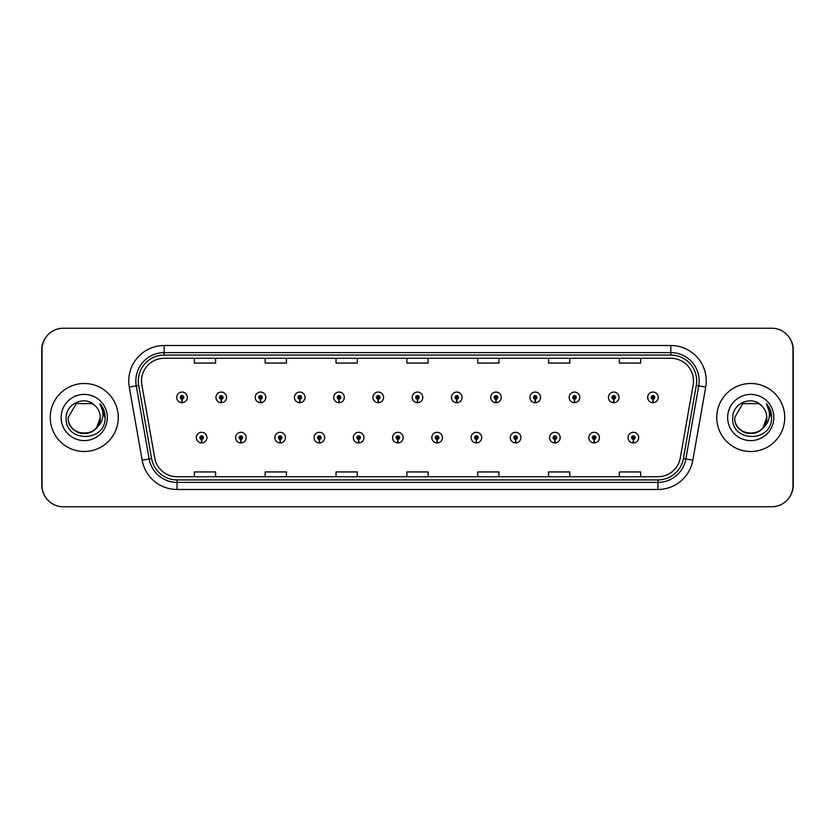 <?xml version="1.0" encoding="UTF-8"?>
<svg xmlns="http://www.w3.org/2000/svg" width="835" height="835" viewBox="0 0 835 835"><rect width="100%" height="100%" fill="white"/><g stroke="black" fill="none" stroke-linecap="round" stroke-linejoin="round"><path stroke-width="1.25" d="M240.814 439.387L240.657 442.926A5.313 5.313 0 0 0 241.117 442.926L240.971 439.387A1.774 1.774 0 0 0 242.661 437.623A1.774 1.774 0 0 0 240.887 435.849A1.774 1.774 0 0 0 239.123 437.623A1.774 1.774 0 0 0 240.814 439.387L240.856 438.323A0.71 0.71 0 0 1 240.177 437.623A0.71 0.71 0 0 1 240.887 436.914A0.71 0.71 0 0 1 241.597 437.623A0.71 0.71 0 0 1 240.918 438.323L240.971 439.387M280.059 439.387L279.902 442.926A5.313 5.313 0 0 0 280.372 442.926L280.216 439.387A1.774 1.774 0 0 0 281.906 437.623A1.774 1.774 0 0 0 280.132 435.849A1.774 1.774 0 0 0 278.368 437.623A1.774 1.774 0 0 0 280.059 439.387L280.101 438.323A0.71 0.71 0 0 1 279.422 437.623A0.71 0.71 0 0 1 280.132 436.914A0.71 0.71 0 0 1 280.842 437.623A0.71 0.71 0 0 1 280.163 438.323L280.216 439.387M319.304 439.387L319.147 442.926A5.313 5.313 0 0 0 319.617 442.926L319.461 439.387A1.774 1.774 0 0 0 321.151 437.623A1.774 1.774 0 0 0 319.387 435.849A1.774 1.774 0 0 0 317.613 437.623A1.774 1.774 0 0 0 319.304 439.387L319.356 438.323A0.71 0.71 0 0 1 318.678 437.623A0.71 0.71 0 0 1 319.387 436.914A0.71 0.71 0 0 1 320.087 437.623A0.71 0.71 0 0 1 319.419 438.323L319.461 439.387M358.549 439.387L358.403 442.926A5.313 5.313 0 0 0 358.862 442.926L358.706 439.387A1.774 1.774 0 0 0 360.396 437.623A1.774 1.774 0 0 0 358.632 435.849A1.774 1.774 0 0 0 356.858 437.623A1.774 1.774 0 0 0 358.549 439.387L358.601 438.323A0.71 0.71 0 0 1 357.923 437.623A0.71 0.71 0 0 1 358.632 436.914A0.71 0.71 0 0 1 359.342 437.623A0.71 0.71 0 0 1 358.664 438.323L358.706 439.387M397.804 439.387L397.648 442.926A5.313 5.313 0 0 0 398.107 442.926L397.951 439.387A1.774 1.774 0 0 0 399.652 437.623A1.774 1.774 0 0 0 397.877 435.849A1.774 1.774 0 0 0 396.103 437.623A1.774 1.774 0 0 0 397.804 439.387L397.846 438.323A0.71 0.71 0 0 1 397.168 437.623A0.71 0.71 0 0 1 397.877 436.914A0.71 0.71 0 0 1 398.587 437.623A0.71 0.71 0 0 1 397.909 438.323L397.951 439.387M437.049 439.387L436.893 442.926A5.313 5.313 0 0 0 437.352 442.926L437.196 439.387A1.774 1.774 0 0 0 438.897 437.623A1.774 1.774 0 0 0 437.123 435.849A1.774 1.774 0 0 0 435.348 437.623A1.774 1.774 0 0 0 437.049 439.387L437.091 438.323A0.71 0.71 0 0 1 436.413 437.623A0.71 0.71 0 0 1 437.123 436.914A0.71 0.71 0 0 1 437.832 437.623A0.71 0.71 0 0 1 437.154 438.323L437.196 439.387M476.294 439.387L476.138 442.926A5.313 5.313 0 0 0 476.597 442.926L476.451 439.387A1.774 1.774 0 0 0 478.142 437.623A1.774 1.774 0 0 0 476.367 435.849A1.774 1.774 0 0 0 474.604 437.623A1.774 1.774 0 0 0 476.294 439.387L476.336 438.323A0.71 0.71 0 0 1 475.658 437.623A0.71 0.71 0 0 1 476.367 436.914A0.71 0.71 0 0 1 477.077 437.623A0.71 0.71 0 0 1 476.399 438.323L476.451 439.387M515.539 439.387L515.383 442.926A5.313 5.313 0 0 0 515.853 442.926L515.696 439.387A1.774 1.774 0 0 0 517.387 437.623A1.774 1.774 0 0 0 515.612 435.849A1.774 1.774 0 0 0 513.849 437.623A1.774 1.774 0 0 0 515.539 439.387L515.581 438.323A0.71 0.71 0 0 1 514.913 437.623A0.71 0.71 0 0 1 515.612 436.914A0.71 0.71 0 0 1 516.322 437.623A0.71 0.71 0 0 1 515.644 438.323L515.696 439.387M554.784 439.387L554.628 442.926A5.313 5.313 0 0 0 555.098 442.926L554.941 439.387A1.774 1.774 0 0 0 556.632 437.623A1.774 1.774 0 0 0 554.868 435.849A1.774 1.774 0 0 0 553.094 437.623A1.774 1.774 0 0 0 554.784 439.387L554.837 438.323A0.71 0.71 0 0 1 554.158 437.623A0.71 0.71 0 0 1 554.868 436.914A0.71 0.71 0 0 1 555.578 437.623A0.71 0.71 0 0 1 554.899 438.323L554.941 439.387M594.029 439.387L593.883 442.926A5.313 5.313 0 0 0 594.343 442.926L594.186 439.387A1.774 1.774 0 0 0 595.877 437.623A1.774 1.774 0 0 0 594.113 435.849A1.774 1.774 0 0 0 592.339 437.623A1.774 1.774 0 0 0 594.029 439.387L594.082 438.323A0.71 0.71 0 0 1 593.403 437.623A0.71 0.71 0 0 1 594.113 436.914A0.71 0.71 0 0 1 594.823 437.623A0.71 0.71 0 0 1 594.144 438.323L594.186 439.387M633.285 439.387L633.128 442.926A5.313 5.313 0 0 0 633.588 442.926L633.431 439.387A1.774 1.774 0 0 0 635.132 437.623A1.774 1.774 0 0 0 633.358 435.849A1.774 1.774 0 0 0 631.584 437.623A1.774 1.774 0 0 0 633.285 439.387L633.327 438.323A0.71 0.71 0 0 1 632.648 437.623A0.71 0.71 0 0 1 633.358 436.914A0.71 0.71 0 0 1 634.068 437.623A0.71 0.71 0 0 1 633.389 438.323L633.431 439.387M201.569 439.387L201.412 442.926A5.313 5.313 0 0 0 201.872 442.926L201.715 439.387A1.774 1.774 0 0 0 203.416 437.623A1.774 1.774 0 0 0 201.642 435.849A1.774 1.774 0 0 0 199.868 437.623A1.774 1.774 0 0 0 201.569 439.387L201.611 438.323A0.71 0.71 0 0 1 200.932 437.623A0.71 0.71 0 0 1 201.642 436.914A0.71 0.71 0 0 1 202.352 437.623A0.71 0.71 0 0 1 201.673 438.323L201.715 439.387M221.191 399.151L221.035 402.689A5.313 5.313 0 0 0 221.494 402.689L221.338 399.151A1.774 1.774 0 0 0 223.039 397.377A1.774 1.774 0 0 0 221.265 395.613A1.774 1.774 0 0 0 219.49 397.377A1.774 1.774 0 0 0 221.191 399.151L221.233 398.086A0.71 0.71 0 0 1 220.555 397.377A0.71 0.71 0 0 1 221.265 396.677A0.71 0.71 0 0 1 221.974 397.377A0.71 0.71 0 0 1 221.296 398.086L221.338 399.151M260.437 399.151L260.28 402.689A5.313 5.313 0 0 0 260.739 402.689L260.593 399.151A1.774 1.774 0 0 0 262.284 397.377A1.774 1.774 0 0 0 260.51 395.613A1.774 1.774 0 0 0 258.746 397.377A1.774 1.774 0 0 0 260.437 399.151L260.478 398.086A0.71 0.71 0 0 1 259.8 397.377A0.71 0.71 0 0 1 260.51 396.677A0.71 0.71 0 0 1 261.219 397.377A0.71 0.71 0 0 1 260.541 398.086L260.593 399.151M299.681 399.151L299.525 402.689A5.313 5.313 0 0 0 299.995 402.689L299.838 399.151A1.774 1.774 0 0 0 301.529 397.377A1.774 1.774 0 0 0 299.755 395.613A1.774 1.774 0 0 0 297.991 397.377A1.774 1.774 0 0 0 299.681 399.151L299.723 398.086A0.71 0.71 0 0 1 299.055 397.377A0.71 0.71 0 0 1 299.755 396.677A0.71 0.71 0 0 1 300.464 397.377A0.71 0.71 0 0 1 299.786 398.086L299.838 399.151M338.927 399.151L338.77 402.689A5.313 5.313 0 0 0 339.24 402.689L339.083 399.151A1.774 1.774 0 0 0 340.774 397.377A1.774 1.774 0 0 0 339.01 395.613A1.774 1.774 0 0 0 337.236 397.377A1.774 1.774 0 0 0 338.927 399.151L338.979 398.086A0.71 0.71 0 0 1 338.3 397.377A0.71 0.71 0 0 1 339.01 396.677A0.71 0.71 0 0 1 339.72 397.377A0.71 0.71 0 0 1 339.041 398.086L339.083 399.151M378.171 399.151L378.025 402.689A5.313 5.313 0 0 0 378.485 402.689L378.328 399.151A1.774 1.774 0 0 0 380.029 397.377A1.774 1.774 0 0 0 378.255 395.613A1.774 1.774 0 0 0 376.481 397.377A1.774 1.774 0 0 0 378.171 399.151L378.224 398.086A0.71 0.71 0 0 1 377.545 397.377A0.71 0.71 0 0 1 378.255 396.677A0.71 0.71 0 0 1 378.965 397.377A0.71 0.71 0 0 1 378.286 398.086L378.328 399.151M417.427 399.151L417.27 402.689A5.313 5.313 0 0 0 417.73 402.689L417.573 399.151A1.774 1.774 0 0 0 419.274 397.377A1.774 1.774 0 0 0 417.5 395.613A1.774 1.774 0 0 0 415.726 397.377A1.774 1.774 0 0 0 417.427 399.151L417.469 398.086A0.71 0.71 0 0 1 416.79 397.377A0.71 0.71 0 0 1 417.5 396.677A0.71 0.71 0 0 1 418.21 397.377A0.71 0.71 0 0 1 417.531 398.086L417.573 399.151M456.672 399.151L456.515 402.689A5.313 5.313 0 0 0 456.975 402.689L456.828 399.151A1.774 1.774 0 0 0 458.519 397.377A1.774 1.774 0 0 0 456.745 395.613A1.774 1.774 0 0 0 454.971 397.377A1.774 1.774 0 0 0 456.672 399.151L456.714 398.086A0.71 0.71 0 0 1 456.035 397.377A0.71 0.71 0 0 1 456.745 396.677A0.71 0.71 0 0 1 457.455 397.377A0.71 0.71 0 0 1 456.776 398.086L456.828 399.151M495.917 399.151L495.76 402.689A5.313 5.313 0 0 0 496.23 402.689L496.073 399.151A1.774 1.774 0 0 0 497.764 397.377A1.774 1.774 0 0 0 495.99 395.613A1.774 1.774 0 0 0 494.226 397.377A1.774 1.774 0 0 0 495.917 399.151L495.959 398.086A0.71 0.71 0 0 1 495.28 397.377A0.71 0.71 0 0 1 495.99 396.677A0.71 0.71 0 0 1 496.7 397.377A0.71 0.71 0 0 1 496.021 398.086L496.073 399.151M535.162 399.151L535.005 402.689A5.313 5.313 0 0 0 535.475 402.689L535.318 399.151A1.774 1.774 0 0 0 537.009 397.377A1.774 1.774 0 0 0 535.245 395.613A1.774 1.774 0 0 0 533.471 397.377A1.774 1.774 0 0 0 535.162 399.151L535.214 398.086A0.71 0.71 0 0 1 534.536 397.377A0.71 0.71 0 0 1 535.245 396.677A0.71 0.71 0 0 1 535.945 397.377A0.71 0.71 0 0 1 535.277 398.086L535.318 399.151M574.407 399.151L574.261 402.689A5.313 5.313 0 0 0 574.72 402.689L574.563 399.151A1.774 1.774 0 0 0 576.254 397.377A1.774 1.774 0 0 0 574.49 395.613A1.774 1.774 0 0 0 572.716 397.377A1.774 1.774 0 0 0 574.407 399.151L574.459 398.086A0.71 0.71 0 0 1 573.781 397.377A0.71 0.71 0 0 1 574.49 396.677A0.71 0.71 0 0 1 575.2 397.377A0.71 0.71 0 0 1 574.522 398.086L574.563 399.151M613.662 399.151L613.506 402.689A5.313 5.313 0 0 0 613.965 402.689L613.808 399.151A1.774 1.774 0 0 0 615.51 397.377A1.774 1.774 0 0 0 613.735 395.613A1.774 1.774 0 0 0 611.961 397.377A1.774 1.774 0 0 0 613.662 399.151L613.704 398.086A0.71 0.71 0 0 1 613.026 397.377A0.71 0.71 0 0 1 613.735 396.677A0.71 0.71 0 0 1 614.445 397.377A0.71 0.71 0 0 1 613.767 398.086L613.808 399.151M652.907 399.151L652.751 402.689A5.313 5.313 0 0 0 653.21 402.689L653.053 399.151A1.774 1.774 0 0 0 654.755 397.377A1.774 1.774 0 0 0 652.98 395.613A1.774 1.774 0 0 0 651.206 397.377A1.774 1.774 0 0 0 652.907 399.151L652.949 398.086A0.71 0.71 0 0 1 652.271 397.377A0.71 0.71 0 0 1 652.98 396.677A0.71 0.71 0 0 1 653.69 397.377A0.71 0.71 0 0 1 653.012 398.086L653.053 399.151M181.946 399.151L181.79 402.689A5.313 5.313 0 0 0 182.249 402.689L182.093 399.151A1.774 1.774 0 0 0 183.794 397.377A1.774 1.774 0 0 0 182.02 395.613A1.774 1.774 0 0 0 180.245 397.377A1.774 1.774 0 0 0 181.946 399.151L181.988 398.086A0.71 0.71 0 0 1 181.31 397.377A0.71 0.71 0 0 1 182.02 396.677A0.71 0.71 0 0 1 182.729 397.377A0.71 0.71 0 0 1 182.051 398.086L182.093 399.151M788.449 498.61A21.251 21.251 0 0 0 793.25 485.156L793.25 349.844A21.251 21.251 0 0 0 788.449 336.39M46.551 336.39A21.251 21.251 0 0 0 41.75 349.844L41.75 485.156A21.251 21.251 0 0 0 46.551 498.61M50.246 417.5A34.005 34.005 0 0 0 84.251 451.505A34.005 34.005 0 0 0 118.257 417.5A34.005 34.005 0 0 0 84.251 383.495A34.005 34.005 0 0 0 50.246 417.5A34.005 34.005 0 0 0 84.251 451.505A34.005 34.005 0 0 0 118.257 417.5A34.005 34.005 0 0 0 84.251 383.495A34.005 34.005 0 0 0 50.246 417.5M716.743 417.5A34.005 34.005 0 0 0 750.748 451.505A34.005 34.005 0 0 0 784.754 417.5A34.005 34.005 0 0 0 750.748 383.495A34.005 34.005 0 0 0 716.743 417.5A34.005 34.005 0 0 0 750.748 451.505A34.005 34.005 0 0 0 784.754 417.5A34.005 34.005 0 0 0 750.748 383.495A34.005 34.005 0 0 0 716.743 417.5M141.501 380.948A22.67 22.67 0 0 1 164.171 358.278L670.829 358.278A22.67 22.67 0 0 1 693.154 384.883L680.264 457.987A22.67 22.67 0 0 1 657.938 476.722L177.062 476.722A22.67 22.67 0 0 1 154.736 457.987L141.846 384.883A22.67 22.67 0 0 1 141.501 380.948M138.307 380.948A25.854 25.854 0 0 0 138.704 385.436L151.594 458.54A25.854 25.854 0 0 0 177.062 479.916L657.938 479.916A25.854 25.854 0 0 0 683.406 458.54L696.296 385.436A25.854 25.854 0 0 0 670.829 355.084L164.171 355.084A25.854 25.854 0 0 0 138.307 380.948M129.279 387.096A35.425 35.425 0 0 1 164.171 345.523L670.829 345.523A35.425 35.425 0 0 1 705.721 387.096L692.831 460.21A35.425 35.425 0 0 1 657.938 489.477L177.062 489.477A35.425 35.425 0 0 1 142.169 460.21L129.279 387.096L136.262 385.864A28.338 28.338 0 0 1 164.171 352.61L670.829 352.61A28.338 28.338 0 0 1 698.738 385.864L685.848 458.979A28.338 28.338 0 0 1 657.938 482.39L177.062 482.39A28.338 28.338 0 0 1 149.152 458.979L136.262 385.864A28.338 28.338 0 0 1 135.834 380.948M792.968 349.489A21.251 21.251 0 0 0 771.717 328.238L63.283 328.238A21.251 21.251 0 0 0 42.032 349.489L42.032 485.511A21.251 21.251 0 0 0 63.283 506.761L771.717 506.761A21.251 21.251 0 0 0 792.968 485.511L792.968 349.489M406.875 358.278L406.875 363.068L428.125 363.068L428.125 358.278M336.035 358.278L336.035 363.068L357.286 363.068L357.286 358.278M265.186 358.278L265.186 363.068L286.436 363.068L286.436 358.278M194.346 358.278L194.346 363.068L215.597 363.068L215.597 358.278M477.714 358.278L477.714 363.068L498.965 363.068L498.965 358.278M548.564 358.278L548.564 363.068L569.814 363.068L569.814 358.278M619.403 358.278L619.403 363.068L640.654 363.068L640.654 358.278M428.125 476.722L428.125 471.932L406.875 471.932L406.875 476.722M357.286 476.722L357.286 471.932L336.035 471.932L336.035 476.722M286.436 476.722L286.436 471.932L265.186 471.932L265.186 476.722M215.597 476.722L215.597 471.932L194.346 471.932L194.346 476.722M498.965 476.722L498.965 471.932L477.714 471.932L477.714 476.722M569.814 476.722L569.814 471.932L548.564 471.932L548.564 476.722M640.654 476.722L640.654 471.932L619.403 471.932L619.403 476.722M176.707 397.377A5.313 5.313 0 0 0 181.79 402.689A5.313 5.313 0 0 1 176.707 397.377A5.313 5.313 0 0 1 182.02 392.064A5.313 5.313 0 0 1 187.332 397.377A5.313 5.313 0 0 1 182.249 402.689M196.329 437.623A5.313 5.313 0 0 0 201.412 442.926A5.313 5.313 0 0 1 196.329 437.623A5.313 5.313 0 0 1 201.642 432.311A5.313 5.313 0 0 1 206.955 437.623A5.313 5.313 0 0 1 201.872 442.926M74.231 429.983C83.719 438.542 100.983 430.474 100.273 417.5A16.011 16.011 0 0 0 94.752 405.403L92.267 403.629L76.246 403.629L68.24 417.5L76.246 403.629L92.267 403.629L94.752 405.403C84.919 395.101 65.996 403.587 66.174 417.5C64.379 442.226 104.459 442.863 105.106 418.7L105.137 417.5C105.085 412.25 103.331 407.637 99.897 403.66C102.507 407.95 103.436 412.563 102.663 417.5C101.912 421.696 99.866 425.13 96.526 427.791C88.03 439.283 67.405 431.925 68.24 417.5C67.259 438.156 101.254 438.156 100.273 417.5L96.526 427.791A16.011 16.011 0 0 0 100.273 417.5L96.484 427.844M61.153 417.5A23.098 23.098 0 0 0 84.251 440.598A23.098 23.098 0 0 0 107.35 417.5A23.098 23.098 0 0 0 84.251 394.402A23.098 23.098 0 0 0 61.153 417.5M100.054 403.837L105.126 418.105L100.054 403.837M734.727 417.5L742.732 403.629L734.727 417.5L742.732 403.629L758.754 403.629L761.238 405.403C751.406 395.101 732.483 403.587 732.66 417.5C730.865 442.226 770.945 442.863 771.592 418.7L771.634 417.5C771.571 412.25 769.818 407.637 766.384 403.66C769.004 407.95 769.922 412.563 769.15 417.5C768.398 421.696 766.353 425.13 763.013 427.791C754.516 439.283 733.892 431.925 734.727 417.5C733.746 438.156 767.741 438.156 766.76 417.5L763.013 427.791A16.011 16.011 0 0 0 766.76 417.5L762.971 427.844M740.718 429.983C750.216 438.542 767.469 430.474 766.76 417.5A16.011 16.011 0 0 0 761.238 405.403M727.65 417.5A23.098 23.098 0 0 0 750.748 440.598A23.098 23.098 0 0 0 773.847 417.5A23.098 23.098 0 0 0 750.748 394.402A23.098 23.098 0 0 0 727.65 417.5M766.384 403.66L771.623 418.105L770.642 411.175L771.623 418.105L770.642 411.175L771.623 418.105L770.642 411.175L771.623 418.105L770.642 411.175L771.623 418.105L766.54 403.837L771.623 418.105M215.952 397.377A5.313 5.313 0 0 0 221.035 402.689A5.313 5.313 0 0 1 215.952 397.377A5.313 5.313 0 0 1 221.265 392.064A5.313 5.313 0 0 1 226.577 397.377A5.313 5.313 0 0 1 221.494 402.689M255.197 397.377A5.313 5.313 0 0 0 260.28 402.689A5.313 5.313 0 0 1 255.197 397.377A5.313 5.313 0 0 1 260.51 392.064A5.313 5.313 0 0 1 265.822 397.377A5.313 5.313 0 0 1 260.739 402.689M294.442 397.377A5.313 5.313 0 0 0 299.525 402.689A5.313 5.313 0 0 1 294.442 397.377A5.313 5.313 0 0 1 299.755 392.064A5.313 5.313 0 0 1 305.078 397.377A5.313 5.313 0 0 1 299.995 402.689M333.697 397.377A5.313 5.313 0 0 0 338.77 402.689A5.313 5.313 0 0 1 333.697 397.377A5.313 5.313 0 0 1 339.01 392.064A5.313 5.313 0 0 1 344.323 397.377A5.313 5.313 0 0 1 339.24 402.689M235.574 437.623A5.313 5.313 0 0 0 240.657 442.926A5.313 5.313 0 0 1 235.574 437.623A5.313 5.313 0 0 1 240.887 432.311A5.313 5.313 0 0 1 246.2 437.623A5.313 5.313 0 0 1 241.117 442.926M274.819 437.623A5.313 5.313 0 0 0 279.902 442.926A5.313 5.313 0 0 1 274.819 437.623A5.313 5.313 0 0 1 280.132 432.311A5.313 5.313 0 0 1 285.445 437.623A5.313 5.313 0 0 1 280.372 442.926M314.064 437.623A5.313 5.313 0 0 0 319.147 442.926A5.313 5.313 0 0 1 314.064 437.623A5.313 5.313 0 0 1 319.387 432.311A5.313 5.313 0 0 1 324.7 437.623A5.313 5.313 0 0 1 319.617 442.926M372.942 397.377A5.313 5.313 0 0 0 378.025 402.689A5.313 5.313 0 0 1 372.942 397.377A5.313 5.313 0 0 1 378.255 392.064A5.313 5.313 0 0 1 383.568 397.377A5.313 5.313 0 0 1 378.485 402.689M412.187 397.377A5.313 5.313 0 0 0 417.27 402.689A5.313 5.313 0 0 1 412.187 397.377A5.313 5.313 0 0 1 417.5 392.064A5.313 5.313 0 0 1 422.813 397.377A5.313 5.313 0 0 1 417.73 402.689M451.432 397.377A5.313 5.313 0 0 0 456.515 402.689A5.313 5.313 0 0 1 451.432 397.377A5.313 5.313 0 0 1 456.745 392.064A5.313 5.313 0 0 1 462.058 397.377A5.313 5.313 0 0 1 456.975 402.689M353.32 437.623A5.313 5.313 0 0 0 358.403 442.926A5.313 5.313 0 0 1 353.32 437.623A5.313 5.313 0 0 1 358.632 432.311A5.313 5.313 0 0 1 363.945 437.623A5.313 5.313 0 0 1 358.862 442.926M392.565 437.623A5.313 5.313 0 0 0 397.648 442.926A5.313 5.313 0 0 1 392.565 437.623A5.313 5.313 0 0 1 397.877 432.311A5.313 5.313 0 0 1 403.19 437.623A5.313 5.313 0 0 1 398.107 442.926M431.81 437.623A5.313 5.313 0 0 0 436.893 442.926A5.313 5.313 0 0 1 431.81 437.623A5.313 5.313 0 0 1 437.123 432.311A5.313 5.313 0 0 1 442.435 437.623A5.313 5.313 0 0 1 437.352 442.926M490.677 397.377A5.313 5.313 0 0 0 495.76 402.689A5.313 5.313 0 0 1 490.677 397.377A5.313 5.313 0 0 1 495.99 392.064A5.313 5.313 0 0 1 501.303 397.377A5.313 5.313 0 0 1 496.23 402.689M529.922 397.377A5.313 5.313 0 0 0 535.005 402.689A5.313 5.313 0 0 1 529.922 397.377A5.313 5.313 0 0 1 535.245 392.064A5.313 5.313 0 0 1 540.558 397.377A5.313 5.313 0 0 1 535.475 402.689M569.178 397.377A5.313 5.313 0 0 0 574.261 402.689A5.313 5.313 0 0 1 569.178 397.377A5.313 5.313 0 0 1 574.49 392.064A5.313 5.313 0 0 1 579.803 397.377A5.313 5.313 0 0 1 574.72 402.689M608.423 397.377A5.313 5.313 0 0 0 613.506 402.689A5.313 5.313 0 0 1 608.423 397.377A5.313 5.313 0 0 1 613.735 392.064A5.313 5.313 0 0 1 619.048 397.377A5.313 5.313 0 0 1 613.965 402.689M647.668 397.377A5.313 5.313 0 0 0 652.751 402.689A5.313 5.313 0 0 1 647.668 397.377A5.313 5.313 0 0 1 652.98 392.064A5.313 5.313 0 0 1 658.293 397.377A5.313 5.313 0 0 1 653.21 402.689M471.055 437.623A5.313 5.313 0 0 0 476.138 442.926A5.313 5.313 0 0 1 471.055 437.623A5.313 5.313 0 0 1 476.367 432.311A5.313 5.313 0 0 1 481.68 437.623A5.313 5.313 0 0 1 476.597 442.926M510.3 437.623A5.313 5.313 0 0 0 515.383 442.926A5.313 5.313 0 0 1 510.3 437.623A5.313 5.313 0 0 1 515.612 432.311A5.313 5.313 0 0 1 520.936 437.623A5.313 5.313 0 0 1 515.853 442.926M549.555 437.623A5.313 5.313 0 0 0 554.628 442.926A5.313 5.313 0 0 1 549.555 437.623A5.313 5.313 0 0 1 554.868 432.311A5.313 5.313 0 0 1 560.181 437.623A5.313 5.313 0 0 1 555.098 442.926M588.8 437.623A5.313 5.313 0 0 0 593.883 442.926A5.313 5.313 0 0 1 588.8 437.623A5.313 5.313 0 0 1 594.113 432.311A5.313 5.313 0 0 1 599.426 437.623A5.313 5.313 0 0 1 594.343 442.926M628.045 437.623A5.313 5.313 0 0 0 633.128 442.926A5.313 5.313 0 0 1 628.045 437.623A5.313 5.313 0 0 1 633.358 432.311A5.313 5.313 0 0 1 638.671 437.623A5.313 5.313 0 0 1 633.588 442.926M670.829 345.523L670.829 355.084M136.262 385.864L138.704 385.436M177.062 489.477L177.062 479.916M657.938 479.916L657.938 489.477M683.406 458.54L692.831 460.21M142.169 460.21L151.594 458.54M696.296 385.436L705.721 387.096M164.171 345.523L164.171 355.084"/></g></svg>
